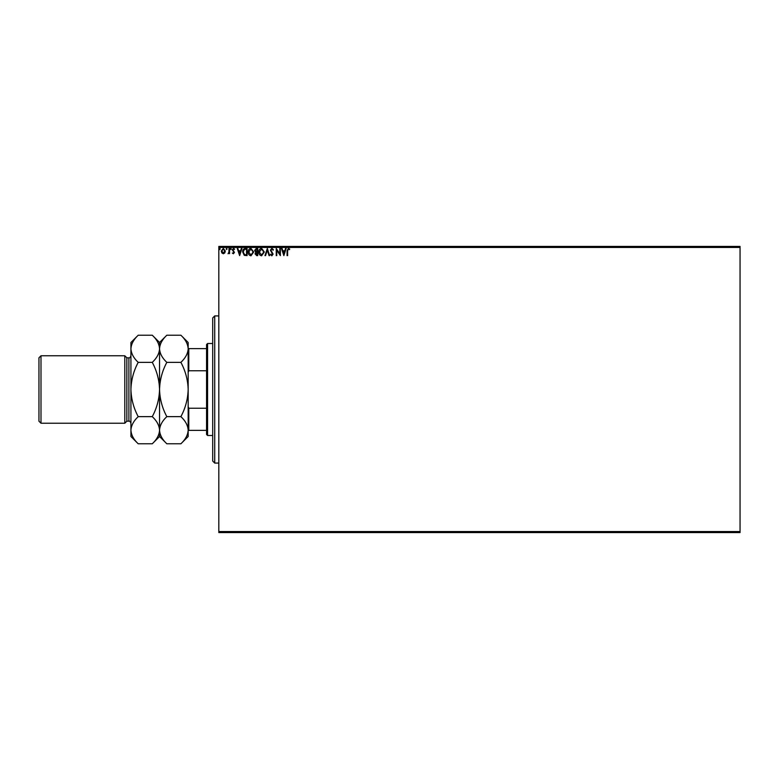 <?xml version="1.0" encoding="UTF-8"?>
<svg xmlns="http://www.w3.org/2000/svg" width="779" height="779" viewBox="0 0 779 779"><rect width="100%" height="100%" fill="white"/><g stroke="black" fill="none" stroke-linecap="round" stroke-linejoin="round"><path stroke-width="1.17" d="M740.05 532.583L218.821 532.583L218.821 531.56L740.05 531.56L740.05 532.583M224.8 252.912L223.32 253.779L221.84 252.922L221.304 251.062L223.32 248.374L225.335 251.062L224.8 252.912M229.552 248.462L229.552 253.691L229.007 252.922L228.052 253.779L228.919 252.016L229.007 248.462L229.552 248.462M233.369 253.779L232.308 253.039L233.33 253.136L233.739 251.958L232.308 249.884L233.466 248.374L234.596 249.076L234.284 249.562L233.525 249.017L232.853 249.855L234.421 252.415L233.369 253.779M245.414 248.462L247.07 248.462L247.07 255.619L244.285 255.356L242.668 251.948C242.59 249.884 243.506 248.725 245.414 248.462M257.713 248.462L257.713 255.619L256.7 255.619L255.054 253.847L255.726 252.318L254.597 250.497L256.281 248.462L257.713 248.462M267.343 248.462L269.641 255.619L269.037 255.619L267.294 250.186L265.561 255.619L264.957 255.619L267.343 248.462M279.817 248.462L280.372 248.462L280.372 255.619L276.788 250.283L276.788 255.619L276.243 255.619L276.243 248.462L279.817 253.788L279.817 248.462M287.617 250.857L287.617 255.619L287.062 255.619L287.062 250.789L288.376 248.277L289.72 249.105L289.447 249.65L288.376 249.017L287.617 250.857M218.821 247.44L218.821 246.417L740.05 246.417L740.05 247.44L218.821 247.44L218.821 531.56M740.05 247.44L740.05 531.56M283.848 255.619L281.472 248.462L282.066 248.462L282.806 250.76L284.812 250.76L285.542 248.462L286.146 248.462L283.848 255.619M271.881 248.277L273.487 249.845L273.039 250.205L271.92 249.017L270.917 250.225L273.117 254.129L271.842 255.804L270.459 254.587L270.888 254.149L271.852 255.064L272.572 254.158L270.371 250.215L271.881 248.277M264.315 252.007L261.598 255.804C259.709 255.356 258.774 254.11 258.813 252.045C258.774 250.001 259.689 248.744 261.559 248.277L264.315 252.007M253.681 252.007L250.965 255.804C249.066 255.356 248.141 254.11 248.17 252.045C248.141 250.001 249.056 248.744 250.916 248.277L253.681 252.007M239.64 255.619L237.264 248.462L237.858 248.462L238.598 250.76L240.604 250.76L241.334 248.462L241.938 248.462L239.64 255.619M231.295 248.968L230.837 249.562L230.38 248.968L230.837 248.374L231.295 248.968M227.078 248.968L226.621 249.562L226.163 248.968L226.621 248.374L227.078 248.968M220.204 248.968L219.736 249.562L219.279 248.968L219.736 248.374L220.204 248.968M283.04 251.49L283.809 253.896L284.578 251.49L283.04 251.49M259.368 252.045L261.578 255.064L263.769 252.007L261.578 249.017L259.368 252.045M256.593 254.879L257.167 254.879L257.167 252.591L255.6 253.827L256.593 254.879M256.885 251.86L257.167 249.192L256.534 249.192L255.142 250.497L256.885 251.86M248.725 252.045L250.935 255.064L253.126 252.007L250.935 249.017L248.725 252.045M246.524 254.879L246.524 249.192L244.46 249.377L243.223 251.948L244.577 254.684L246.524 254.879M238.832 251.49L239.601 253.896L240.37 251.49L238.832 251.49M221.849 251.062L223.32 253.136L224.79 251.062L223.32 249.017L221.849 251.062M214.731 463.086L212.696 461.041L212.696 317.959L214.731 315.914L214.731 463.086L218.821 463.086M207.584 435.49L206.562 434.468L206.562 344.532L207.584 343.51L207.584 435.49L212.696 435.49M206.562 370.765L188.781 370.765L188.167 372.294M188.167 406.706L188.781 408.235L188.781 430.378L188.167 430.212C187.885 434.984 185.46 439.502 180.894 443.787L166.823 443.787C162.275 439.56 159.851 435.033 159.549 430.212C159.822 425.451 162.246 420.923 166.823 416.638L180.894 416.638C185.441 420.864 187.866 425.392 188.167 430.212L188.167 389.5C187.875 399.101 185.451 408.147 180.894 416.638M206.562 408.235L188.781 408.235M188.167 348.622L188.781 348.622L188.781 370.765M206.562 348.622L188.781 348.622M206.562 430.378L188.781 430.378M126.841 357.814L128.886 357.814L128.886 421.186L126.841 421.186L126.841 357.814L124.796 355.769L124.796 423.231L40.995 423.231L40.995 355.769L124.796 355.769M40.995 423.231L38.95 421.186L38.95 357.814L40.995 355.769M180.894 335.213C185.441 339.44 187.866 343.967 188.167 348.788C187.885 353.549 185.46 358.077 180.894 362.362C185.451 370.872 187.875 379.928 188.167 389.5L188.167 342.487L180.894 335.213L166.823 335.213C162.246 339.498 159.822 344.016 159.549 348.788L159.549 342.487L166.823 335.213M166.823 362.362C162.275 358.136 159.851 353.608 159.549 348.788C159.267 353.549 156.842 358.077 152.275 362.362C156.832 370.872 159.257 379.928 159.549 389.5C159.841 379.899 162.266 370.853 166.823 362.362L180.894 362.362M166.823 416.638C162.256 408.128 159.831 399.072 159.549 389.5L159.549 348.788C159.247 343.967 156.822 339.44 152.275 335.213L138.204 335.213C133.637 339.498 131.213 344.016 130.93 348.788L130.93 342.487L138.204 335.213M166.823 443.787L159.549 436.513L159.549 389.5C159.257 399.101 156.832 408.147 152.275 416.638C156.822 420.864 159.247 425.392 159.549 430.212C159.267 434.984 156.842 439.502 152.275 443.787L138.204 443.787C133.657 439.56 131.232 435.033 130.93 430.212L130.93 348.788C131.232 353.608 133.657 358.136 138.204 362.362L152.275 362.362M180.894 443.787L188.167 436.513L188.167 430.212M138.204 443.787L130.93 436.513L130.93 430.212C131.213 425.451 133.637 420.923 138.204 416.638C133.647 408.128 131.223 399.072 130.93 389.5C131.223 379.899 133.647 370.853 138.204 362.362M138.204 416.638L152.275 416.638M214.731 315.914L218.821 315.914M207.584 343.51L212.696 343.51M128.886 421.186C129.548 420.787 130.229 421.468 130.93 423.231M159.549 342.487L152.275 335.213M159.549 436.513L152.275 443.787M128.886 357.814C129.548 358.213 130.229 357.532 130.93 355.769M126.841 421.186L124.796 423.231"/></g></svg>
